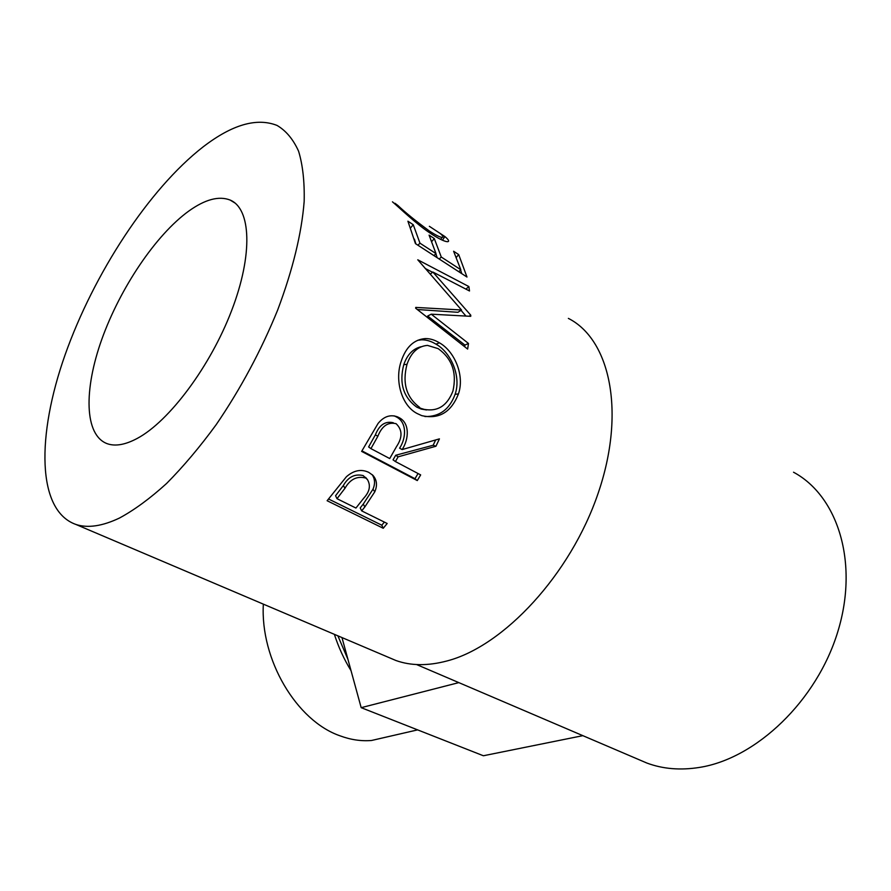 <?xml version="1.0" encoding="UTF-8"?>
<svg xmlns="http://www.w3.org/2000/svg" width="891" height="891" viewBox="0 0 891 891"><rect width="100%" height="100%" fill="white"/><g stroke="black" fill="none" stroke-linecap="round" stroke-linejoin="round"><path stroke-width="1.34" d="M263.346 604.143C260.172 659.496 296.469 720.852 340.084 735.843C350.764 739.797 361.234 741.334 371.525 740.488L389.122 736.434M137.448 438.305C125.464 444.754 115.418 446.558 107.299 443.729C84.3 435.331 83.631 389.868 101.919 339.014C120.207 288.094 155.635 235.135 188.658 211.156C205.064 199.384 218.885 195.675 230.134 200.052C251.006 208.617 253.178 254.291 231.738 310.291C210.465 366.246 169.268 421.22 137.448 438.305M364.831 506.934L361.701 510.888L387.184 523.485L383.241 528.274L327.12 500.731L346.41 476.73C353.816 470.281 361.267 468.833 368.763 472.364L372.839 475.259C376.904 479.815 377.55 485.328 374.799 491.787L364.831 506.934L363.261 504.072L372.95 489.293C375.278 483.891 375.022 479.002 372.171 474.647M398.121 456.838L395.415 461.56L420.663 474.903L417.289 480.572L361.635 451.392L378.062 423.47C383.821 416.442 390.291 414.248 397.497 416.854L399.001 417.601C409.838 422.824 409.092 439.051 402.142 449.576L439.43 438.862L435.944 446.246L398.121 456.838L395.693 455.256L433.149 445.255L435.643 439.998M401.206 361.234C405.928 347.056 413.959 339.504 425.285 338.58C429.974 338.502 434.697 339.928 439.463 342.835C454.599 351.299 464.857 375.512 458.442 393.922C451.147 412.355 438.895 419.583 421.666 415.607L417.177 413.547C401.551 405.628 394.457 380.379 401.206 361.234M470.738 316.327L470.76 315.191L432.87 272.033L469.512 290.978L468.878 286.568L417.768 259.793L461.527 310.001L415.763 307.406L415.64 308.208L467.641 349.072L468.488 343.458L431.244 314.178L470.738 316.327M413.257 224.721L419.962 243.176L435.989 253.59L429.083 235.124L434.296 238.554L441.268 257.031L460.814 269.739L453.608 251.251L458.698 254.592L466.984 277.034L415.451 243.622L407.922 221.213L413.257 224.721L410.784 227.662M393.9 203.07L394.78 203.571M394.958 203.282L397.843 205.42C405.216 212.448 415.774 221.013 429.507 231.103C435.866 235.224 440.076 237.307 442.136 237.362C443.785 237.273 443.061 235.915 439.942 233.275M429.351 226.314L444.921 236.572C448.652 239.735 449.554 241.45 447.605 241.717L446.213 241.528C442.916 240.782 437.837 238.153 430.966 233.665C416.687 224.476 398.878 207.235 392.452 201.823M388.476 657.335L395.927 660.509C410.874 665.855 427.869 666.011 446.926 660.977C503.56 646.343 570.496 574.684 598.139 493.269C626.072 411.842 609.967 339.337 568.369 318.388M119.461 518.05C134.374 509.986 150.089 498.448 166.606 483.457C183.334 466.594 199.885 446.97 216.235 424.595C240.648 388.799 261.141 350.564 277.714 309.912C292.827 269.594 301.637 233.431 304.165 201.433C304.622 181.719 302.762 164.991 298.596 151.225C293.228 139.33 286.056 130.732 277.068 125.442C256.775 117.434 232.139 124.573 203.148 146.859C148.875 189.003 93.778 273.782 65.088 354.852C36.531 435.621 36.72 510.632 75.935 524.465C87.763 528.341 102.276 526.202 119.461 518.05M638.903 759.633L646.922 763.064C662.937 769.022 680.512 770.47 699.635 767.396C756.114 758.508 816.869 700.872 837.863 631.507C859.124 562.154 837.54 495.775 793.525 472.219M341.966 637.566L361.178 707.666L483.379 755.757L582.848 735.665M458.82 682.617L361.178 707.666M397.843 205.42L397.364 206.144M429.507 231.103L428.694 232.139M440.666 239.378L442.136 237.362M444.921 236.572L442.448 240.214M415.863 243.878L414.426 239.156M419.962 243.176L417.924 245.214M435.989 253.59L433.95 255.606M434.296 238.554L431.935 241.338M437.136 257.677L435.888 253.69M441.268 257.031L439.23 259.036M460.814 269.739L458.787 271.71M458.698 254.592L456.459 257.198M461.794 273.671L460.591 269.962M464.679 346.733L464.913 345.073L427.68 316.027L431.244 314.178M469.156 316.216L470.76 315.191M430.308 274.105L432.87 272.033M461.026 310.324L465.893 315.993M465.904 289.096L468.878 286.568M425.185 268.458L432.536 272.29M417.3 309.5L457.941 312.307L461.527 310.001M464.913 345.073L468.488 343.458M439.463 342.835L435.955 344.138C451.035 352.491 461.404 376.392 455.112 394.29C449.543 409.448 439.463 416.865 424.896 416.531M458.442 393.922L455.112 394.29M417.667 340.306L421.577 339.816C426.344 339.738 431.133 341.186 435.955 344.138M421.064 346.744C412.967 348.682 407.209 354.674 403.757 364.72C399.001 383.119 403.311 397.241 416.687 407.087L421.187 409.047L426.577 409.971M416.687 407.087L424.127 409.359C437.67 411.865 447.282 405.75 452.94 391.015C457.027 372.794 452.105 358.672 438.194 348.648L427.48 345.396C417.946 346.187 411.119 352.48 407.02 364.263C402.119 383.13 406.352 397.509 419.717 407.432M403.757 364.72L407.02 364.263M394.145 415.852L396.183 416.832C406.998 422.044 406.396 437.926 399.602 448.173L402.142 449.576M399.001 417.601L396.183 416.832M435.944 446.246L433.149 445.255M395.415 461.56L393.054 459.856L395.693 455.256M417.289 480.572L414.972 478.701L418.057 473.533M414.972 478.701L361.946 450.879M370.934 448.63L377.862 436.245C381.938 425.998 388.019 421.811 396.105 423.693C402.487 429.796 402.621 437.436 396.495 446.625L389.712 458.553L370.934 448.63L368.618 446.937L375.367 434.864C379.31 424.884 385.302 420.842 393.343 422.757M374.799 491.787L372.95 489.293M361.701 510.888L360.209 507.937L363.261 504.072M383.241 528.274L381.805 525.2L384.377 522.104M381.805 525.2L328.534 498.993M366.769 478.99L363.172 475.594C354.874 473.589 348.258 476.908 343.336 485.55L335.573 495.73L336.998 498.693L355.943 508.048L363.684 498.247C369.642 491.799 370.912 485.606 367.493 479.659L363.172 475.594M336.998 498.693L344.984 488.257L343.336 485.55M365.121 477.91C356.768 475.95 350.063 479.391 344.984 488.257M337.878 635.829L347.947 659.362M334.37 634.336C338.547 647.312 344.104 659.429 351.043 670.689M377.862 436.245L375.367 434.864M371.525 740.488L417.623 729.885M646.922 763.064L416.554 664.541M395.927 660.509L75.935 524.465M425.285 338.58L421.577 339.816M421.187 409.047L424.127 409.359M394.668 416.075L397.509 416.854M367.493 479.659L365.588 477.376M235.035 203.059L230.134 200.052"/></g></svg>
